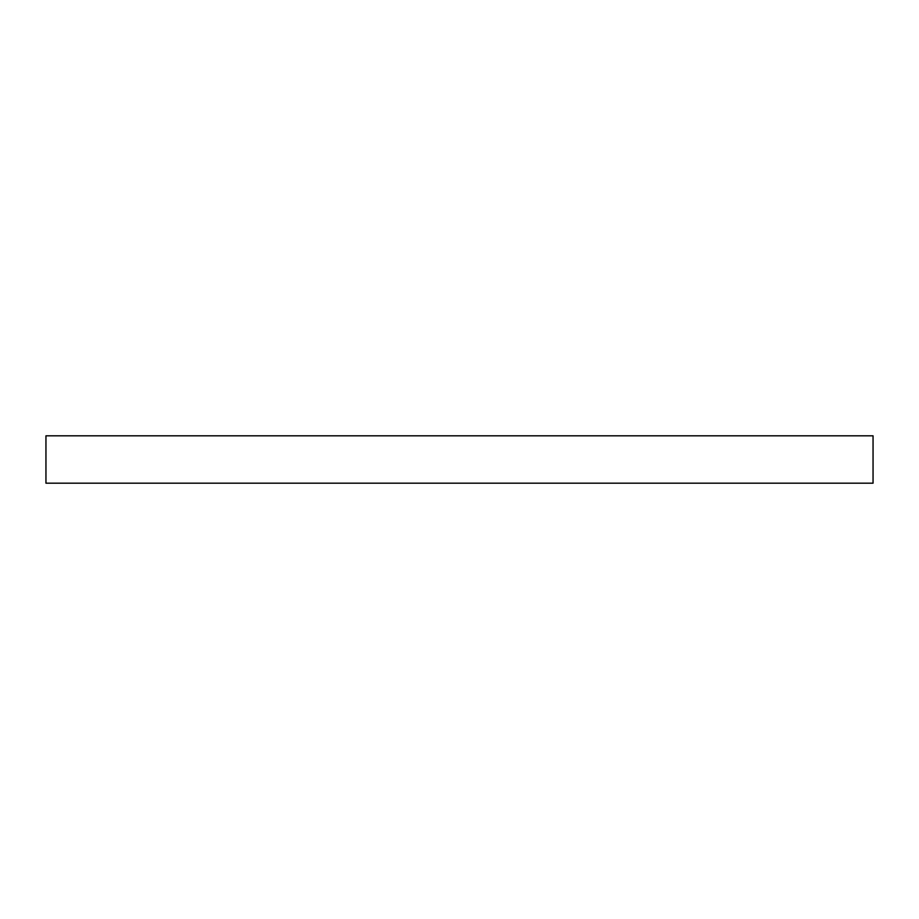 <?xml version="1.0" encoding="UTF-8"?>
<svg xmlns="http://www.w3.org/2000/svg" width="919" height="919" viewBox="0 0 919 919"><rect width="100%" height="100%" fill="white"/><g stroke="black" fill="none" stroke-linecap="round" stroke-linejoin="round"><path stroke-width="1.38" d="M873.05 483.187L873.05 435.813L45.95 435.813L45.95 483.187L873.05 483.187"/></g></svg>
